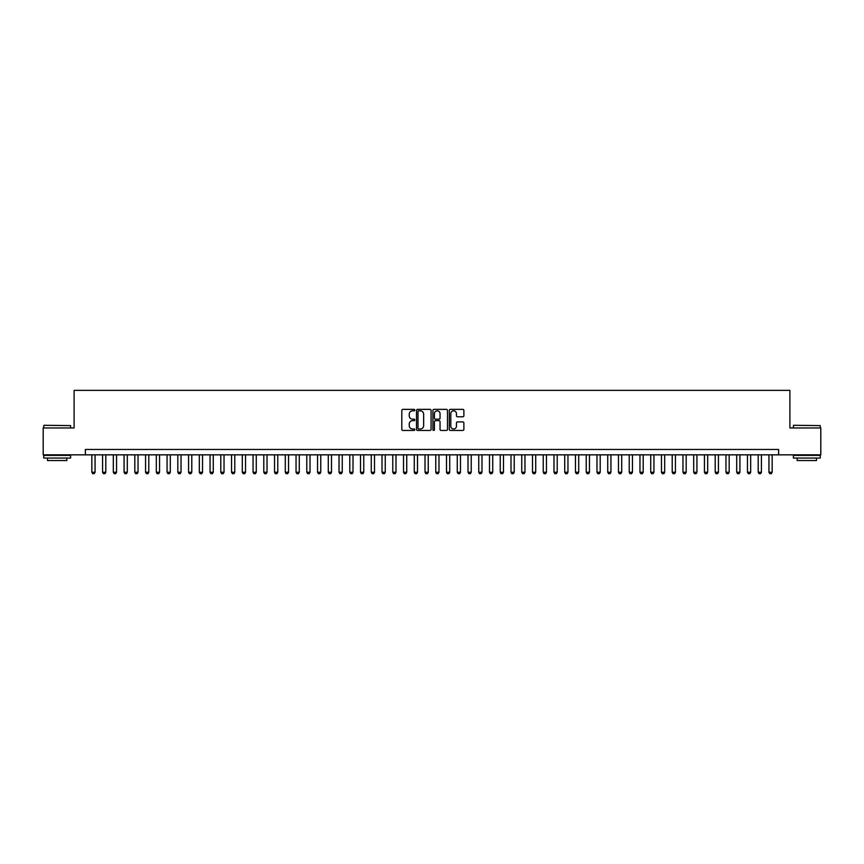 <?xml version="1.0" encoding="UTF-8"?>
<svg xmlns="http://www.w3.org/2000/svg" width="864" height="864" viewBox="0 0 864 864"><rect width="100%" height="100%" fill="white"/><g stroke="black" fill="none" stroke-linecap="round" stroke-linejoin="round"><path stroke-width="1.3" d="M414.806 410.098A0.734 0.734 0 0 0 414.061 409.363L402.862 409.363A1.058 1.058 0 0 0 401.803 410.411L401.803 429.408A1.058 1.058 0 0 0 402.862 430.456L414.061 430.456A0.734 0.734 0 0 0 414.806 429.721A0.734 0.734 0 0 0 414.061 428.987L412.614 428.987A3.38 3.38 0 0 1 409.244 425.606L409.244 424.019A3.38 3.38 0 0 1 412.614 420.649L414.061 420.649A0.734 0.734 0 0 0 414.806 419.904A0.734 0.734 0 0 0 414.061 419.17L412.614 419.17A3.38 3.38 0 0 1 409.244 415.789L409.244 414.212A3.38 3.38 0 0 1 412.614 410.832L414.061 410.832A0.734 0.734 0 0 0 414.806 410.098M462.834 416.794A1.058 1.058 0 0 0 463.882 415.746L463.882 410.411A1.058 1.058 0 0 0 462.834 409.363L450.382 409.363A1.058 1.058 0 0 0 449.323 410.411L449.323 429.408A1.058 1.058 0 0 0 450.382 430.456L462.834 430.456A1.058 1.058 0 0 0 463.882 429.408L463.882 422.971A1.058 1.058 0 0 0 462.834 421.913L457.499 421.913A1.058 1.058 0 0 0 456.451 422.971L456.451 426.157A2.819 2.819 0 0 1 453.622 428.987A2.819 2.819 0 0 1 450.803 426.157L450.803 413.662A2.819 2.819 0 0 1 453.622 410.832A2.819 2.819 0 0 1 456.451 413.662L456.451 415.746A1.058 1.058 0 0 0 457.499 416.794L462.834 416.794M85.385 454.842L43.2 454.842L43.2 427.972L74.099 427.972L74.099 390.355L789.901 390.355L789.901 427.972L820.8 427.972L820.8 454.842L778.615 454.842L778.615 449.464L85.385 449.464L85.385 454.842L778.615 454.842M431.082 410.411A1.058 1.058 0 0 0 430.024 409.363L417.571 409.363A1.058 1.058 0 0 0 416.524 410.411L416.524 429.408A1.058 1.058 0 0 0 417.571 430.456L430.024 430.456A1.058 1.058 0 0 0 431.082 429.408L431.082 410.411M433.976 409.363L446.429 409.363A1.058 1.058 0 0 1 447.476 410.411L447.476 429.408A1.058 1.058 0 0 1 446.429 430.456L441.104 430.456A1.058 1.058 0 0 1 440.046 429.408L440.046 421.708A1.058 1.058 0 0 0 438.988 420.649L435.456 420.649A1.058 1.058 0 0 0 434.398 421.708L434.398 429.721A0.734 0.734 0 0 1 433.663 430.456A0.734 0.734 0 0 1 432.918 429.721L432.918 410.411A1.058 1.058 0 0 1 433.976 409.363M418.738 410.832A0.734 0.734 0 0 0 417.992 411.577L417.992 428.242A0.734 0.734 0 0 0 418.738 428.987L420.26 428.987A3.38 3.38 0 0 0 423.641 425.606L423.641 414.212A3.38 3.38 0 0 0 420.26 410.832L418.738 410.832M440.046 413.716A2.819 2.819 0 0 0 437.227 410.886A2.819 2.819 0 0 0 434.398 413.716L434.398 418.111A1.058 1.058 0 0 0 435.456 419.17L438.988 419.17A1.058 1.058 0 0 0 440.046 418.111L440.046 413.716M91.832 454.842L91.832 472.252L95.062 472.252L95.062 454.842M95.062 472.252L94.252 473.645L92.642 473.645L91.832 472.252M44.064 425.282L70.61 425.606L44.064 425.282M57.175 458.06L43.74 458.06L43.74 455.371L70.61 455.371L70.61 458.06L57.175 458.06M66.841 458.06L66.841 460.534L47.498 460.534L47.498 458.06M793.714 425.282L820.26 425.606L793.714 425.282M806.825 458.06L793.39 458.06L793.39 455.371L820.26 455.371L820.26 458.06L806.825 458.06M816.502 458.06L816.502 460.534L797.159 460.534L797.159 458.06M102.578 454.842L102.578 472.252L105.808 472.252L105.808 454.842M105.808 472.252L104.998 473.645L103.388 473.645L102.578 472.252M113.324 454.842L113.324 472.252L116.554 472.252L116.554 454.842M116.554 472.252L115.744 473.645L114.134 473.645L113.324 472.252M124.081 454.842L124.081 472.252L127.3 472.252L127.3 454.842M127.3 472.252L126.5 473.645L124.88 473.645L124.081 472.252M134.827 454.842L134.827 472.252L138.046 472.252L138.046 454.842M138.046 472.252L137.246 473.645L135.626 473.645L134.827 472.252M145.573 454.842L145.573 472.252L148.792 472.252L148.792 454.842M148.792 472.252L147.992 473.645L146.383 473.645L145.573 472.252M156.319 454.842L156.319 472.252L159.548 472.252L159.548 454.842M159.548 472.252L158.738 473.645L157.129 473.645L156.319 472.252M167.065 454.842L167.065 472.252L170.294 472.252L170.294 454.842M170.294 472.252L169.484 473.645L167.875 473.645L167.065 472.252M177.811 454.842L177.811 472.252L181.04 472.252L181.04 454.842M181.04 472.252L180.23 473.645L178.621 473.645L177.811 472.252M188.568 454.842L188.568 472.252L191.786 472.252L191.786 454.842M191.786 472.252L190.976 473.645L189.367 473.645L188.568 472.252M199.314 454.842L199.314 472.252L202.532 472.252L202.532 454.842M202.532 472.252L201.733 473.645L200.113 473.645L199.314 472.252M210.06 454.842L210.06 472.252L213.278 472.252L213.278 454.842M213.278 472.252L212.479 473.645L210.87 473.645L210.06 472.252M220.806 454.842L220.806 472.252L224.035 472.252L224.035 454.842M224.035 472.252L223.225 473.645L221.616 473.645L220.806 472.252M231.552 454.842L231.552 472.252L234.781 472.252L234.781 454.842M234.781 472.252L233.971 473.645L232.362 473.645L231.552 472.252M242.298 454.842L242.298 472.252L245.527 472.252L245.527 454.842M245.527 472.252L244.717 473.645L243.108 473.645L242.298 472.252M253.055 454.842L253.055 472.252L256.273 472.252L256.273 454.842M256.273 472.252L255.463 473.645L253.854 473.645L253.055 472.252M263.801 454.842L263.801 472.252L267.019 472.252L267.019 454.842M267.019 472.252L266.22 473.645L264.6 473.645L263.801 472.252M274.547 454.842L274.547 472.252L277.765 472.252L277.765 454.842M277.765 472.252L276.966 473.645L275.357 473.645L274.547 472.252M285.293 454.842L285.293 472.252L288.522 472.252L288.522 454.842M288.522 472.252L287.712 473.645L286.103 473.645L285.293 472.252M296.039 454.842L296.039 472.252L299.268 472.252L299.268 454.842M299.268 472.252L298.458 473.645L296.849 473.645L296.039 472.252M306.785 454.842L306.785 472.252L310.014 472.252L310.014 454.842M310.014 472.252L309.204 473.645L307.595 473.645L306.785 472.252M317.542 454.842L317.542 472.252L320.76 472.252L320.76 454.842M320.76 472.252L319.95 473.645L318.341 473.645L317.542 472.252M328.288 454.842L328.288 472.252L331.506 472.252L331.506 454.842M331.506 472.252L330.707 473.645L329.087 473.645L328.288 472.252M339.034 454.842L339.034 472.252L342.252 472.252L342.252 454.842M342.252 472.252L341.453 473.645L339.833 473.645L339.034 472.252M349.78 454.842L349.78 472.252L353.009 472.252L353.009 454.842M353.009 472.252L352.199 473.645L350.59 473.645L349.78 472.252M360.526 454.842L360.526 472.252L363.755 472.252L363.755 454.842M363.755 472.252L362.945 473.645L361.336 473.645L360.526 472.252M371.272 454.842L371.272 472.252L374.501 472.252L374.501 454.842M374.501 472.252L373.691 473.645L372.082 473.645L371.272 472.252M382.018 454.842L382.018 472.252L385.247 472.252L385.247 454.842M385.247 472.252L384.437 473.645L382.828 473.645L382.018 472.252M392.774 454.842L392.774 472.252L395.993 472.252L395.993 454.842M395.993 472.252L395.194 473.645L393.574 473.645L392.774 472.252M403.52 454.842L403.52 472.252L406.739 472.252L406.739 454.842M406.739 472.252L405.94 473.645L404.32 473.645L403.52 472.252M414.266 454.842L414.266 472.252L417.496 472.252L417.496 454.842M417.496 472.252L416.686 473.645L415.076 473.645L414.266 472.252M425.012 454.842L425.012 472.252L428.242 472.252L428.242 454.842M428.242 472.252L427.432 473.645L425.822 473.645L425.012 472.252M435.758 454.842L435.758 472.252L438.988 472.252L438.988 454.842M438.988 472.252L438.178 473.645L436.568 473.645L435.758 472.252M446.504 454.842L446.504 472.252L449.734 472.252L449.734 454.842M449.734 472.252L448.924 473.645L447.314 473.645L446.504 472.252M457.261 454.842L457.261 472.252L460.48 472.252L460.48 454.842M460.48 472.252L459.68 473.645L458.06 473.645L457.261 472.252M468.007 454.842L468.007 472.252L471.226 472.252L471.226 454.842M471.226 472.252L470.426 473.645L468.806 473.645L468.007 472.252M478.753 454.842L478.753 472.252L481.982 472.252L481.982 454.842M481.982 472.252L481.172 473.645L479.563 473.645L478.753 472.252M489.499 454.842L489.499 472.252L492.728 472.252L492.728 454.842M492.728 472.252L491.918 473.645L490.309 473.645L489.499 472.252M500.245 454.842L500.245 472.252L503.474 472.252L503.474 454.842M503.474 472.252L502.664 473.645L501.055 473.645L500.245 472.252M510.991 454.842L510.991 472.252L514.22 472.252L514.22 454.842M514.22 472.252L513.41 473.645L511.801 473.645L510.991 472.252M521.748 454.842L521.748 472.252L524.966 472.252L524.966 454.842M524.966 472.252L524.167 473.645L522.547 473.645L521.748 472.252M532.494 454.842L532.494 472.252L535.712 472.252L535.712 454.842M535.712 472.252L534.913 473.645L533.293 473.645L532.494 472.252M543.24 454.842L543.24 472.252L546.458 472.252L546.458 454.842M546.458 472.252L545.659 473.645L544.05 473.645L543.24 472.252M553.986 454.842L553.986 472.252L557.215 472.252L557.215 454.842M557.215 472.252L556.405 473.645L554.796 473.645L553.986 472.252M564.732 454.842L564.732 472.252L567.961 472.252L567.961 454.842M567.961 472.252L567.151 473.645L565.542 473.645L564.732 472.252M575.478 454.842L575.478 472.252L578.707 472.252L578.707 454.842M578.707 472.252L577.897 473.645L576.288 473.645L575.478 472.252M586.235 454.842L586.235 472.252L589.453 472.252L589.453 454.842M589.453 472.252L588.643 473.645L587.034 473.645L586.235 472.252M596.981 454.842L596.981 472.252L600.199 472.252L600.199 454.842M600.199 472.252L599.4 473.645L597.78 473.645L596.981 472.252M607.727 454.842L607.727 472.252L610.945 472.252L610.945 454.842M610.945 472.252L610.146 473.645L608.537 473.645L607.727 472.252M618.473 454.842L618.473 472.252L621.702 472.252L621.702 454.842M621.702 472.252L620.892 473.645L619.283 473.645L618.473 472.252M629.219 454.842L629.219 472.252L632.448 472.252L632.448 454.842M632.448 472.252L631.638 473.645L630.029 473.645L629.219 472.252M639.965 454.842L639.965 472.252L643.194 472.252L643.194 454.842M643.194 472.252L642.384 473.645L640.775 473.645L639.965 472.252M650.722 454.842L650.722 472.252L653.94 472.252L653.94 454.842M653.94 472.252L653.13 473.645L651.521 473.645L650.722 472.252M661.468 454.842L661.468 472.252L664.686 472.252L664.686 454.842M664.686 472.252L663.887 473.645L662.267 473.645L661.468 472.252M672.214 454.842L672.214 472.252L675.432 472.252L675.432 454.842M675.432 472.252L674.633 473.645L673.024 473.645L672.214 472.252M682.96 454.842L682.96 472.252L686.189 472.252L686.189 454.842M686.189 472.252L685.379 473.645L683.77 473.645L682.96 472.252M693.706 454.842L693.706 472.252L696.935 472.252L696.935 454.842M696.935 472.252L696.125 473.645L694.516 473.645L693.706 472.252M704.452 454.842L704.452 472.252L707.681 472.252L707.681 454.842M707.681 472.252L706.871 473.645L705.262 473.645L704.452 472.252M715.208 454.842L715.208 472.252L718.427 472.252L718.427 454.842M718.427 472.252L717.617 473.645L716.008 473.645L715.208 472.252M725.954 454.842L725.954 472.252L729.173 472.252L729.173 454.842M729.173 472.252L728.374 473.645L726.754 473.645L725.954 472.252M736.7 454.842L736.7 472.252L739.919 472.252L739.919 454.842M739.919 472.252L739.12 473.645L737.5 473.645L736.7 472.252M747.446 454.842L747.446 472.252L750.676 472.252L750.676 454.842M750.676 472.252L749.866 473.645L748.256 473.645L747.446 472.252M758.192 454.842L758.192 472.252L761.422 472.252L761.422 454.842M761.422 472.252L760.612 473.645L759.002 473.645L758.192 472.252M768.938 454.842L768.938 472.252L772.168 472.252L772.168 454.842M772.168 472.252L771.358 473.645L769.748 473.645L768.938 472.252M43.74 427.972L43.74 425.606M70.61 427.972L70.61 425.606M793.39 427.972L793.39 425.606M820.26 427.972L820.26 425.606"/></g></svg>
